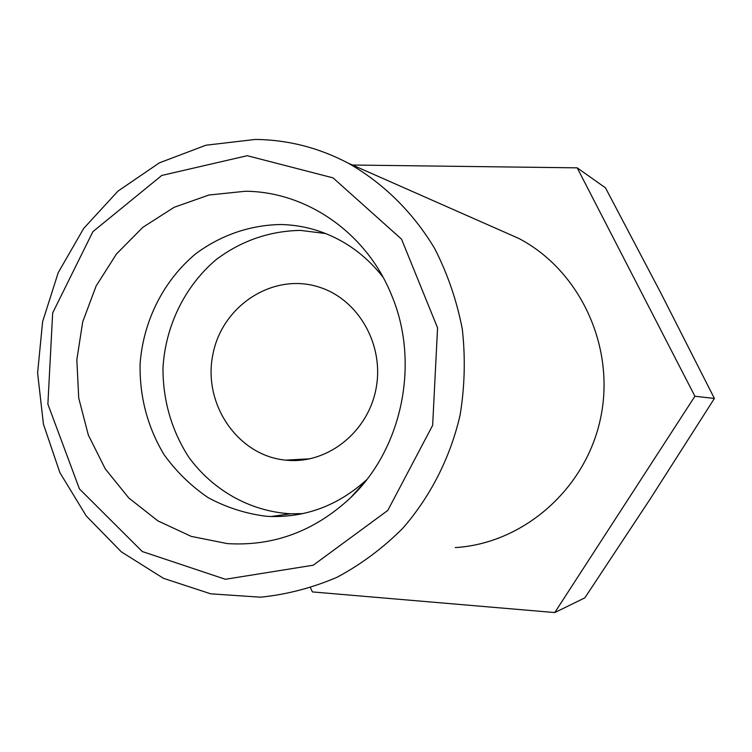 <?xml version="1.0" encoding="UTF-8"?>
<svg xmlns="http://www.w3.org/2000/svg" width="752" height="752" viewBox="0 0 752 752"><rect width="100%" height="100%" fill="white"/><g stroke="black" fill="none" stroke-linecap="round" stroke-linejoin="round"><path stroke-width="1.13" d="M255.295 139.44L205.926 145.221L159.377 162.846L117.97 191.111L83.726 228.382L58.214 272.656L42.61 321.677L37.6 373.02L43.437 424.175L59.878 472.623L86.236 515.928L121.316 551.836L163.504 578.344L210.72 593.826L260.54 597.191C286.785 594.522 312.306 587.867 337.103 577.235C361.073 564.404 382.947 548.114 402.715 528.346C430.454 496.574 450.222 457.705 460.064 415.301C464.783 386.603 465.526 357.839 462.292 329.028C456.793 300.65 447.6 273.841 434.712 248.592C413.027 212.337 383.229 183.056 348.223 163.156C318.745 147.674 287.762 139.769 255.295 139.44M247.229 155.702L333.033 177.867L401.54 239.155L437.57 327.881L432.644 425.359L387.778 510.448L313.246 565.203L225.403 579.275L142.25 551.526L79.439 488.922L47.884 404.153L52.668 312.917L92.891 231.663L161.793 175.442L247.229 155.702M305.594 459.04L305.857 459.575M455.261 547.578C523.448 543.499 585.977 488.969 600.641 417.896C615.615 346.907 580.102 270.56 518.889 238.469L498.632 229.529M245.396 191.252C306.778 191.638 366.666 233.026 391.557 295.104C420.161 362.596 402.442 448.812 350.272 498.021C314.421 531.279 273.418 546.469 227.245 543.593L191.234 536.383L157.892 520.882L128.799 497.984L105.271 468.891L88.341 435.06L78.734 398.109L76.836 359.766L82.72 321.809L96.134 285.986L116.485 253.96L142.889 227.292L174.163 207.289L208.887 195.031L245.396 191.252M383.041 277.197C368.01 257.908 349.642 243.676 327.947 234.502C312.851 228.241 297.237 224.914 281.107 224.528C250.256 224.914 220.515 235.235 195.464 253.988C163.372 280.816 143.19 321.151 140.098 363.977C139.515 396.793 147.505 427.033 164.068 454.678C176.382 471.72 191.093 486.055 208.21 497.692C226.39 507.468 245.697 513.654 266.133 516.248L271.011 516.511C306.891 517.273 338.776 505.015 366.656 479.748M325.578 233.534L300.452 230.394C269.46 231.005 241.383 240.725 216.219 259.562C184.776 286.136 165.327 326.058 162.968 368.179C162.958 400.431 171.437 429.928 188.414 456.671C212.581 490.172 250.134 511.454 290.695 513.795L302.924 513.607M288.665 460.393C328.972 463.194 368.358 431.187 376.122 388.229C384.263 345.356 359.042 300.358 320.437 287.555C274.508 271.585 222.291 304.804 212.901 354.361C202.542 403.711 237.557 455.58 285.581 460.139L288.665 460.393M352.444 165.026L577.198 167.846L694.914 396.248L554.769 612.56L312.39 591.918L310.482 587.857M577.198 167.846L605.473 187.84L660.679 292.697L714.4 398.466L650.377 498.708L584.859 597.84L554.769 612.56M694.914 396.248L714.4 398.466M348.223 163.156L518.889 238.469M365.237 481.543L350.272 498.021M290.695 513.795L271.011 516.511M285.581 460.139L310.05 458.795"/></g></svg>
